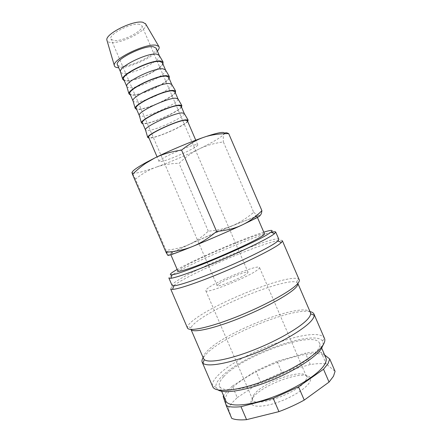 <?xml version="1.0" encoding="UTF-8"?>
<svg xmlns="http://www.w3.org/2000/svg" width="442" height="442" viewBox="0 0 442 442"><rect width="100%" height="100%" fill="white"/><g stroke="black" fill="none" stroke-linecap="round" stroke-linejoin="round"><path stroke-width="0.33" stroke-dasharray="2.21 1.66" d="M271.333 232.293C254.691 236.045 195.613 261.139 175.629 272.869C170.949 275.57 168.706 277.305 168.894 278.068M278.874 239.376C277.305 234.674 201.756 265.465 178.629 279.847C173.999 282.653 171.8 284.499 172.037 285.383M282.388 240.796C280.537 235.685 201.823 267.681 177.59 282.946C172.7 285.946 170.391 287.935 170.656 288.919M299.228 279.852L298.024 278.83C287.256 274.051 215.171 302.892 193.579 320.102C190.253 322.66 188.242 324.765 187.552 326.406L187.463 327.986M297.798 283.278L296.681 282.289C286.549 277.377 217.116 305.085 196.646 321.715C193.491 324.19 191.601 326.218 190.983 327.809L190.938 329.301M310.422 312.566C305.925 301.074 229.398 329.677 208.663 349.644C204.469 353.478 202.762 356.462 203.541 358.595M310.024 311.638C292.477 307.649 226.928 334.146 207.574 352.628L203.138 357.666M324.5 338.478L324.096 337.754C315.5 324.848 238.072 353.368 217.575 375.866C213.729 379.86 212.022 383.181 212.447 385.838L212.696 386.628M323.246 344.727L322.693 341.207C314.676 328.494 240.094 355.849 220.685 377.584C217.044 381.429 215.453 384.634 215.923 387.192L218.099 390.01M325.87 357.821C320.157 343.202 247.553 368.888 229.68 390.734C226.077 394.85 224.785 398.248 225.807 400.911M223.652 376.728C219.967 380.656 218.586 383.833 219.508 386.269C221.674 392.026 240.746 390.584 264.846 381.678C288.93 372.827 312.185 358.495 318.03 349.517C319.754 346.92 320.262 344.81 319.56 343.18C314.395 329.837 241.973 355.937 223.652 376.728M237.26 397.596L260.642 382.048L255.846 370.904L232.332 386.137L237.26 397.596L231.707 403.203L228.287 408.386L223.182 396.529M232.332 386.137L226.696 391.557L223.597 395.767M135.44 179.148L132.263 172.734C132.821 173.496 135.246 173.369 139.534 172.358C143.86 171.325 149.39 169.601 156.114 167.192C149.363 169.568 142.473 173.551 135.44 179.148L166.048 250.271C175.082 249.327 182.844 247.349 189.32 244.338C195.845 241.36 202.165 236.962 208.281 231.149C217.21 230.448 225.193 228.647 232.221 225.746C217.42 231.846 203.116 238.045 189.32 244.338L173.712 251.78L167.805 255.327L166.048 250.271M177.905 271.161C177.761 270.603 179.491 269.288 183.098 267.217C201.679 256.288 263.907 230.647 264.509 233.868M176.043 250.824C172.358 252.708 170.535 253.807 170.584 254.139C170.684 254.94 185.364 249.465 205.652 240.918C225.906 232.387 247.144 222.713 254.161 218.878L257.172 216.845C257.122 214.906 195.088 240.973 176.043 250.824M145.711 24.017C148.998 29.802 121.13 44.294 110.528 42.493C108.666 42.261 107.511 41.653 107.058 40.664M159.247 55.438C161.943 60.211 134.009 74.267 123.832 73.4C122.058 73.322 120.981 72.88 120.589 72.085M156.114 48.161C159.043 53.139 131.059 67.35 120.76 66.267C118.953 66.151 117.848 65.665 117.456 64.808M162.971 64.079C160.197 70.129 135.357 81.488 126.169 80.958L124.312 80.731M165.496 69.941C167.921 74.245 139.954 88.107 129.976 87.665C128.246 87.66 127.197 87.301 126.832 86.588M162.358 62.654C165.076 67.145 137.02 81.19 126.904 80.532C125.125 80.488 124.053 80.079 123.694 79.3M169.153 78.427C166.198 84.063 141.329 95.367 132.307 95.218L130.489 95.08M171.739 84.444C173.899 88.284 145.899 101.947 136.119 101.936C134.429 101.997 133.418 101.715 133.081 101.091M168.601 77.146C171.115 81.151 142.976 95.03 133.048 94.803C131.296 94.826 130.257 94.494 129.937 93.798M175.336 92.776C172.203 97.997 147.308 109.246 138.451 109.483L136.666 109.428M177.988 98.942C179.877 102.323 151.849 115.793 142.263 116.213C140.617 116.34 139.633 116.13 139.324 115.594M174.844 91.638C177.148 95.163 148.937 108.87 139.191 109.075C137.473 109.168 136.468 108.909 136.175 108.29M181.518 107.13C178.203 111.931 153.286 123.125 144.589 123.749L142.843 123.782M184.237 113.445C185.855 116.362 157.8 129.644 148.413 130.489C146.799 130.683 145.854 130.55 145.567 130.097M181.093 106.135C183.187 109.174 154.899 122.716 145.341 123.351C143.65 123.517 142.672 123.329 142.418 122.793M187.701 121.484C184.209 125.871 159.264 137.009 150.733 138.014L149.026 138.142M195.64 144.738C187.447 145.993 156.949 159.982 159.07 161.474C159.236 161.794 160.12 161.783 161.733 161.429C170.805 159.65 199.287 146.551 197.751 144.816L195.64 144.738M187.336 120.638C189.226 123.185 160.86 136.567 151.484 137.628C149.827 137.865 148.882 137.749 148.661 137.296M218.536 284.057L217.11 285.62C216.917 287.797 241.686 277.874 246.945 273.637L248.078 272.289C247.901 270.277 224.437 279.659 218.536 284.057M139.567 24.365C131.622 22.354 107.914 34.62 110.959 39.067L113.677 40.526C122.108 42.029 144.545 30.36 141.876 25.758L139.567 24.365M254.288 394.292C252.636 396.402 252.095 398.148 252.647 399.54L252.68 399.607C254.526 408.441 298.963 392.678 305.516 380.612C306.582 378.943 306.892 377.556 306.455 376.446L306.428 376.374C303.687 367.91 262.99 382.137 254.288 394.292M208.431 287.764C206.464 289.14 205.574 290.09 205.762 290.621C205.193 294.499 249.034 276.913 257.719 269.686C259.089 268.637 259.681 267.896 259.504 267.476C258.951 264.089 219.028 280.04 208.431 287.764M252.962 397.579C251.111 399.96 250.515 401.938 251.161 403.507C252.813 407.496 264.316 407.115 278.245 402.154C292.168 397.231 305.693 388.651 309.372 382.65C310.522 380.8 310.842 379.258 310.334 378.026C307.3 368.523 262.603 384.059 252.962 397.579M157.369 51.084C151.219 58.388 128.252 68.278 118.716 67.731M253.708 212.326L256.327 214.514L259.388 215.624L254.691 217.011L232.221 225.746C239.249 222.901 246.415 218.425 253.708 212.326L223.359 141.904C214.022 143.263 205.95 145.617 199.149 148.976C192.303 152.297 185.612 157.076 179.071 163.308C170.518 163.468 162.866 164.767 156.114 167.192C170.38 162.015 184.728 155.943 199.149 148.976C213.414 141.987 221.746 136.959 224.155 133.882C223.354 135.219 223.088 137.898 223.359 141.904M224.74 133.197L224.155 133.882L224.37 133.153M208.281 231.149L179.071 163.308M231.741 418.364L228.287 408.386M310.317 364.528L305.422 353.164L277.09 361.329L281.874 372.446L310.317 364.528C316.649 363.528 321.964 363.346 326.257 363.97L335.08 371.379M324.638 354.965L321.201 352.241L326.257 363.97M281.874 372.446L260.642 382.048M277.09 361.329L255.846 370.904M321.201 352.241C316.969 351.76 311.709 352.064 305.422 353.164M263.775 232.16C244.001 238.172 195.126 259.222 177.17 269.454M190.983 327.809L187.552 326.406M215.923 387.192L212.447 385.838M221.657 391.269L219.508 386.269M172.408 252.448L166.468 251.387M170.844 254.747L170.584 254.139M159.07 161.474L157.081 156.855M217.11 285.62L110.959 39.067M252.647 399.54L205.762 290.621M252.68 399.607L251.161 403.507M306.455 376.446L310.334 378.026M306.428 376.374L259.504 267.476M248.078 272.289L141.876 25.758M197.751 144.816L195.762 140.197M257.432 217.453L257.172 216.845M254.691 217.011L256.327 214.514M321.677 348.097L319.56 343.18M322.693 341.207L324.096 337.754M296.681 282.289L298.024 278.83"/><path stroke-width="0.66" d="M275.72 232.061L278.874 239.376L277.891 241L275.847 242.608C268.67 247.724 246.68 258.669 223.254 268.57C199.828 278.488 179.446 285.488 173.894 285.786L172.037 285.383L168.894 278.068L170.872 278.294C176.568 277.604 196.911 270.327 220.204 260.432C243.487 250.548 265.338 239.884 272.587 235.05L274.526 233.658L275.72 232.061C275.471 231.586 274.007 231.663 271.333 232.293M177.17 269.454L176.662 269.747C170.137 273.476 168.651 275.128 172.198 274.703C181.557 274.294 255.935 242.691 269.117 233.464L271.001 232.149C273.808 229.807 271.394 229.812 263.775 232.16M170.656 288.919L172.562 289.399C178.314 289.217 199.685 281.985 224.304 271.576C248.918 261.178 271.952 249.625 279.333 244.216L281.432 242.509L282.388 240.796L299.228 279.852C299.687 280.913 298.864 282.499 296.753 284.62C289.422 292.107 262.719 306.56 235.862 317.118C208.983 327.721 188.762 331.876 187.463 327.986L170.656 288.919M310.632 313.792C310.577 315.013 309.853 316.494 308.45 318.24C302.085 326.334 278.698 340.147 253.879 349.92C229.05 359.727 208.337 363.407 204.287 359.595L203.541 358.595L190.999 329.445C192.706 333.064 212.254 329.019 237.735 318.953C263.194 308.925 288.372 295.217 295.405 287.98C297.361 285.996 298.179 284.477 297.853 283.433L310.422 312.566L310.632 313.792L314.201 315.295L313.969 314.047C313.433 312.859 312.118 312.058 310.024 311.638M203.138 357.666C202.005 359.479 201.685 360.981 202.182 362.191L202.933 363.219C207.099 367.357 228.801 363.65 254.896 353.362C280.979 343.119 305.477 328.533 311.997 319.991C313.439 318.146 314.174 316.582 314.201 315.295M202.182 362.191L212.696 386.628C215.039 392.955 236.343 391.286 263.465 381.214C290.565 371.197 316.582 355.125 322.898 345.268C324.721 342.484 325.257 340.224 324.5 338.478L313.969 314.047M218.099 390.01C224.304 393.982 245.89 390.562 269.985 380.932C294.074 371.33 315.765 357.396 321.494 348.517L323.246 344.727M221.657 391.269L225.807 400.911C228.205 407.215 247.526 406.325 271.681 397.54C295.82 388.811 318.92 374.125 324.538 364.617C326.196 361.871 326.644 359.606 325.87 357.821L321.677 348.097M323.522 369.236L329.058 382.081L304.24 400.087L298.521 386.816L323.522 369.236L328.025 363.656L329.743 359.003L324.638 354.965M329.058 382.081L333.461 376.275L335.08 371.379L329.743 359.003M223.597 395.767L223.182 396.529L226.354 405.839L231.741 418.364C235.067 419.778 240.012 420.209 246.57 419.657L240.989 406.69L273.206 398.319L278.935 411.629L246.57 419.657M207.044 136.208L203.878 137.274C189.624 142.147 169.424 150.667 154.606 158.081L146.435 162.313C136.324 167.866 131.6 171.341 132.263 172.734C131.76 171.877 131.838 172.413 132.495 174.336C137.014 169.899 141.501 166.175 145.948 163.159L154.606 158.081C162.137 154.275 171.126 151.623 181.568 150.114C189.148 144.009 196.585 139.727 203.878 137.274L207.044 136.208C212.768 134.34 217.132 133.164 220.144 132.677C222.867 132.252 224.276 132.412 224.37 133.153M207.176 136.241C213.552 134.445 220.729 133.578 228.707 133.639C226.884 132.661 225.564 132.517 224.74 133.197M261.913 210.679C255.465 217.094 248.747 221.923 241.746 225.16L256.824 217.79C259.819 216.149 260.67 215.425 259.388 215.624C260.692 215.486 261.537 213.834 261.913 210.679L228.707 133.639M257.432 217.453L264.509 233.868C264.67 234.238 263.73 235.078 261.697 236.376C254.912 240.741 233.818 250.763 213.508 259.167C193.171 267.592 178.248 272.515 177.905 271.161L170.844 254.747M118.716 67.731L118.329 67.714C115.903 67.571 114.572 66.858 114.334 65.587C111.942 59.642 145.551 43.112 156.02 45.222L158.822 46.427C159.623 47.532 159.137 49.084 157.369 51.084M107.058 40.664L106.92 40.189C104.655 34.211 133.456 19.785 142.888 22.288L145.711 24.017M120.589 72.085L120.473 71.692C118.511 66.775 147.54 52.559 156.595 54.106L159.247 55.438M120.578 72.057L117.456 64.808C113.937 60.079 143.915 44.935 153.435 46.764L156.114 48.161L159.236 55.405M124.312 80.731L122.699 79.317C120.71 74.427 151.181 59.593 160.54 61.002L163.054 61.941L162.971 64.079M126.832 86.588L126.732 86.234C124.909 81.803 154.043 67.692 162.927 68.797L165.496 69.941M126.815 86.549L123.694 79.3C120.39 75.052 150.44 60.084 159.761 61.455L162.358 62.654L165.479 69.897M130.489 95.08L128.959 93.864C127.114 89.488 157.7 74.759 166.872 75.704L169.319 76.483L169.153 78.427M133.081 101.091L132.987 100.776C131.302 96.837 160.551 82.831 169.253 83.488L171.739 84.444M133.053 101.041L129.937 93.798C126.837 90.035 156.965 75.239 166.087 76.146L168.601 77.146L171.723 84.389M136.666 109.428L135.213 108.406C133.517 104.544 164.22 89.93 173.209 90.406L175.59 91.019L175.336 92.776M139.324 115.594L139.241 115.318C137.7 111.87 167.059 97.969 175.584 98.185L177.988 98.942M139.296 115.544L136.175 108.29C133.285 105.019 163.496 90.395 172.419 90.837L174.844 91.638L177.966 98.886M142.843 123.782L141.473 122.953C139.921 119.605 170.739 105.108 179.546 105.113L181.855 105.561L181.518 107.13M145.567 130.097L145.495 129.86C144.098 126.904 173.568 113.119 181.916 112.887L184.237 113.445M145.54 130.042L142.418 122.793C139.738 120.003 170.026 105.55 178.75 105.533L181.093 106.135L184.215 113.39M149.026 138.142L147.727 137.495C146.324 134.666 177.264 120.285 185.883 119.821L188.126 120.097L187.701 121.484M157.081 156.855L148.661 137.296C146.192 134.992 176.557 120.716 185.082 120.235L187.336 120.638L195.762 140.197M241.746 225.16C234.801 228.437 226.415 230.52 216.586 231.415C208.453 238.31 200.475 243.321 192.651 246.454C207.989 240.227 228.111 231.498 241.746 225.16M192.651 246.454C184.817 249.653 175.938 251.575 166.004 252.222L167.805 255.327C168.258 255.918 176.54 252.962 192.651 246.454M216.586 231.415L181.568 150.114M166.004 252.222L132.495 174.336M278.935 411.629C287.797 408.336 296.228 404.491 304.24 400.087M226.354 405.839C229.608 407.088 234.487 407.375 240.989 406.69M273.206 398.319L298.521 386.816M172.198 274.703L170.872 278.294M173.894 285.786L172.562 289.399M204.287 359.595L202.933 363.219M106.92 40.189L114.334 65.587M120.473 71.692L122.699 79.317M126.732 86.234L128.959 93.864M132.987 100.776L135.213 108.406M139.241 115.318L141.473 122.953M145.495 129.86L147.727 137.495M184.11 113.229L188.126 120.097M177.844 98.693L181.855 105.561M171.573 84.157L175.59 91.019M165.308 69.621L169.319 76.483M159.043 55.084L163.054 61.941M145.462 23.592L158.822 46.427M146.435 162.313L145.948 163.159M277.891 241L281.432 242.509M271.001 232.149L274.526 233.658"/></g></svg>
